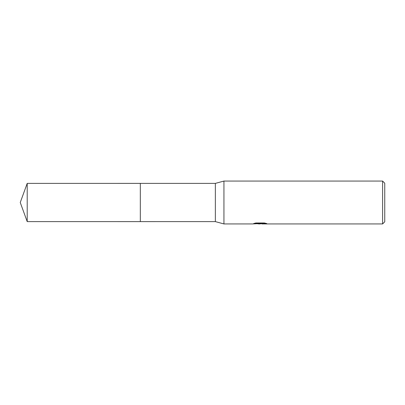 <?xml version="1.0" encoding="UTF-8"?>
<svg xmlns="http://www.w3.org/2000/svg" width="405" height="405" viewBox="0 0 405 405"><rect width="100%" height="100%" fill="white"/><g stroke="black" fill="none" stroke-linecap="round" stroke-linejoin="round"><path stroke-width="0.61" d="M255.028 223.17L260.536 223.17L260.536 223.535L252.381 223.94L223.94 223.94L215.364 221.616L140.322 221.621L140.322 183.384L215.364 183.384L223.94 181.06L382.603 181.06L384.75 183.202L384.75 221.798L382.603 223.94L261.949 223.94L261.868 223.57L265.245 223.165M140.322 221.621L140.322 183.379L140.322 221.621L27.211 221.616L27.211 183.384L140.322 183.379M215.364 221.616L215.364 183.384M223.94 223.94L223.94 181.06M261.868 223.606L259.676 223.94L257.185 223.732M259.676 223.94L258.663 223.94M382.603 223.94L382.603 181.06M260.536 223.535L253.677 223.535L255.909 222.973L264.369 222.973L266.824 223.6L261.868 223.93M260.01 223.585L261.868 223.585M27.211 183.384L20.25 202.5L27.211 221.616"/></g></svg>

